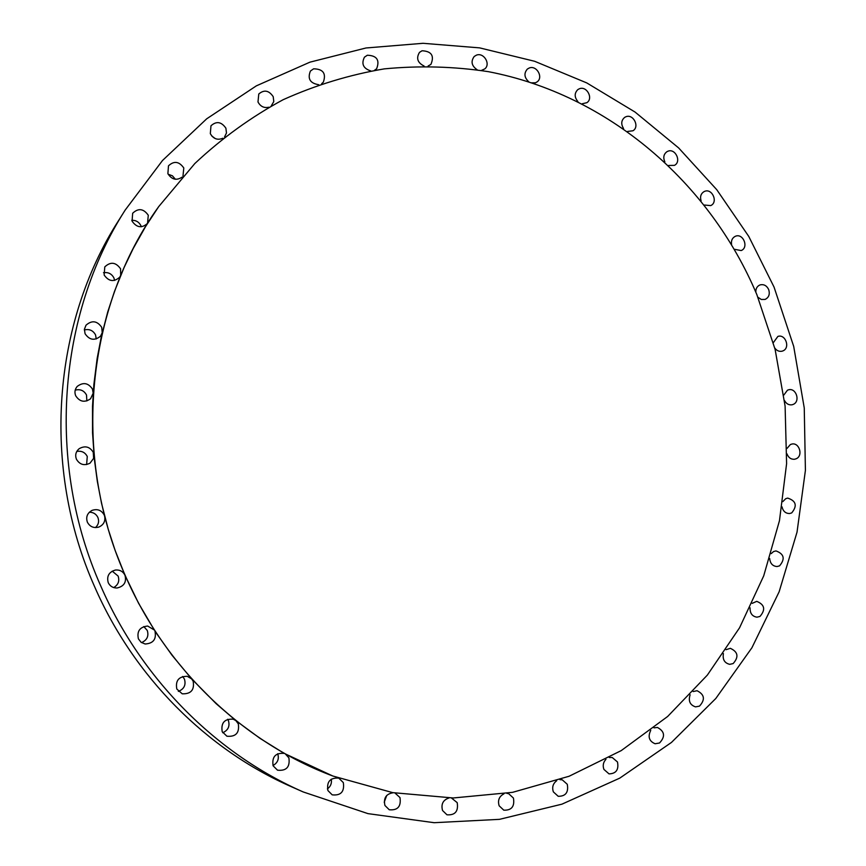 <?xml version="1.0" encoding="UTF-8"?>
<svg xmlns="http://www.w3.org/2000/svg" width="866" height="866" viewBox="0 0 866 866"><rect width="100%" height="100%" fill="white"/><g stroke="black" fill="none" stroke-linecap="round" stroke-linejoin="round"><path stroke-width="1.3" d="M481.409 70.438L484.819 68.879C490.979 64.019 483.715 52.133 476.419 55.153L474.2 56.485C470.617 61.486 471.602 65.913 477.155 69.767M428.096 66.022L430.9 64.398C434.526 55.803 431.571 51.256 422.056 50.758L419.49 52.382C415.994 58.206 417.531 62.763 424.102 66.043M374.426 70.341L376.613 68.771C379.968 60.1 376.872 55.586 367.346 55.24L364.456 57.156C361.133 63.889 363.255 68.49 370.843 70.947M321.687 83.623L323.299 82.248C326.395 73.491 323.17 69.009 313.611 68.815L310.418 71.044C307.354 78.741 310.093 83.288 318.645 84.695M271.264 105.89L273.786 101.571L273.212 96.689C268.936 90.356 264.13 89.458 258.772 94.004L257.992 101.972C260.46 106.529 264.076 108.272 268.861 107.222M224.565 136.882L226.481 133.007L225.896 128.2C221.404 121.705 216.435 120.904 210.979 125.787L210.319 133.656C213.393 138.896 217.572 140.433 222.865 138.235M211.769 135.994L215.288 138.592M182.975 176.134L183.798 167.993C179.143 161.379 174.034 160.654 168.48 165.828L167.885 173.655C171.717 179.619 176.447 180.788 182.066 177.162M168.156 174.218L172.421 175.809L175.397 179.262M148.281 215.244C143.529 208.554 138.322 207.894 132.66 213.263L132.076 221.144C136.698 227.715 141.851 228.462 147.534 223.363L148.281 215.244M131.762 220.3C135.973 220.17 139.036 221.999 140.952 225.766L141.32 226.784M120.58 268.817C115.828 262.149 110.567 261.5 104.797 266.88L104.126 274.966C108.715 281.515 113.901 282.262 119.692 277.207L120.677 275.475L120.58 268.817M103.487 272.736C108.207 272 111.692 273.743 113.933 277.975L114.593 280.422M101.712 327.316C97.133 320.777 91.893 320.063 86.015 325.194L84.392 329.307L85.074 333.735C89.458 340.121 94.611 340.944 100.499 336.203L102.22 332.739L101.712 327.316M84.338 329.946C89.35 328.766 93.084 330.422 95.552 334.925L96.234 338.974M92.467 389.083C88.267 382.848 83.19 381.96 77.226 386.42C74.866 389.213 74.357 392.33 75.688 395.762C79.661 401.813 84.608 402.831 90.551 398.804L93.182 393.175L92.467 389.083M75.212 390.144C80.257 388.877 84.024 390.501 86.513 395.026L86.849 400.947M93.257 452.279C89.728 446.618 85.02 445.416 79.152 448.707C75.829 451.597 74.92 455.115 76.424 459.229C79.726 464.674 84.262 465.984 90.01 463.18L93.625 458.352L93.257 452.279M76.782 451.446C81.534 450.623 85.03 452.301 87.271 456.49L86.622 464.555M104.201 514.989C101.484 510.182 97.457 508.634 92.121 510.355C87.282 513.051 85.702 516.991 87.379 522.187C89.88 526.745 93.68 528.368 98.789 527.08C103.541 524.958 105.5 521.375 104.656 516.32L104.201 514.989M89.35 512.217C93.312 512.239 96.158 513.982 97.89 517.467C99.319 521.332 98.518 524.709 95.487 527.589M158.63 206.725L145.575 226.556L133.202 248.542L124.033 267.648L114.485 291.42L107.763 311.836L101.257 336.971L97.165 358.351L93.874 384.417L92.51 406.37L92.543 432.87L94.394 459.413L97.338 481.453L101.538 503.319L108.218 529.213L115.124 550.408L124.985 575.262C123.015 571.408 119.844 569.666 115.47 570.023C108.932 571.961 106.518 576.182 108.25 582.688C110.058 586.293 113.002 588.057 117.072 587.992C124.076 586.358 126.707 582.114 124.985 575.262L138.582 603.266L154.31 630.004L147.653 626.031C139.837 626.93 136.752 631.217 138.398 638.859L141.093 642.301L145.12 644.001C153.282 643.46 156.573 639.205 154.971 631.238L172.053 655.281L191.667 678.912L187.273 676.314C178.797 676.368 175.311 680.6 176.805 689.011L182.228 693.807C190.964 694.11 194.612 689.921 193.161 681.239L191.667 678.912L216.154 703.69L235.823 720.577L233.192 719.17C224.478 718.715 220.819 722.904 222.205 731.705L226.924 736.23C235.844 736.998 239.633 732.863 238.291 723.824L235.823 720.577L260.006 738.352L284.178 753.388C275.464 752.727 271.772 756.862 273.115 765.815L277.51 770.177C286.386 771.119 290.175 767.016 288.887 757.869L285.336 753.918L332.76 775.99M112.223 571.138L118.112 576.063C119.724 581.01 118.252 584.853 113.684 587.581M143.788 626.551L147.285 630.48C148.952 636.153 147.036 640.19 141.515 642.604M182.65 676.487L184.447 679.106C186.125 684.984 184.09 689.076 178.353 691.393M227.704 719.256L228.397 720.534C230.053 726.206 228.169 730.265 222.735 732.733M338.39 778.058C330.011 777.722 326.514 781.89 327.922 790.561L332.198 794.847C340.912 795.757 344.625 791.676 343.326 782.593L338.909 778.242M393.261 792.736C386.106 793.83 383.335 798.084 384.937 805.488L389.256 809.764C397.721 810.533 401.294 806.462 399.973 797.554L395.004 793.04M448.999 797.965C443.035 799.967 440.881 804.146 442.537 810.5L446.975 814.809C455.148 815.361 458.547 811.312 457.194 802.641L451.446 797.987M503.936 793.841C499.13 796.395 497.539 800.39 499.152 805.813L503.774 810.165C511.611 810.468 514.826 806.441 513.43 798.062L508.623 793.657L506.87 793.353M556.665 780.753C552.952 783.6 551.859 787.313 553.363 791.892L558.213 796.298C565.693 796.341 568.713 792.336 567.273 784.282L562.261 779.833L559.891 779.649M605.951 759.341C603.234 762.232 602.552 765.587 603.916 769.409L609.014 773.879C616.127 773.663 618.952 769.69 617.48 761.983L612.219 757.479L609.285 757.523M650.734 730.384C647.66 736.76 649.11 741.22 655.097 743.753L659.491 743.006C665.467 736.63 664.785 731.445 657.446 727.462L654.003 727.841M690.126 694.803C688.156 701.005 689.975 705.032 695.56 706.883L699.479 706.126C705.389 699.62 704.578 694.489 697.043 690.722L693.157 691.555M723.413 653.592C722.428 659.481 724.517 663.064 729.702 664.33L733.145 663.583C739.001 656.948 738.059 651.86 730.319 648.32L726.054 649.695M750.064 607.802C749.902 613.28 752.197 616.408 756.971 617.177L759.958 616.451C765.771 609.675 764.71 604.641 756.754 601.35L752.197 603.353M769.679 558.527C770.199 563.506 772.645 566.18 777.019 566.537L779.552 565.866C785.343 558.938 784.141 553.948 775.958 550.906L773.555 551.566L771.195 553.612M782.02 506.837C783.081 511.276 785.603 513.506 789.586 513.527L791.686 512.921C797.467 505.831 796.146 500.894 787.714 498.102L785.733 498.697L782.842 501.598M786.956 453.816C788.439 457.681 790.994 459.5 794.609 459.251L796.287 458.72C803.323 455.7 799.35 442.331 791.925 444.041L790.366 444.55L787.042 448.393M784.499 400.514C786.296 403.827 788.818 405.245 792.087 404.779L793.353 404.346C800.585 401.326 796.114 387.622 788.601 389.797L787.454 390.198L783.827 395.058M530.89 82.844L535.437 82.811L537.18 81.837C543.642 77.258 536.541 64.918 529.213 68.013L527.351 69.064C523.757 73.329 524.233 77.561 528.78 81.794M582.233 103.758L586.867 102.686C593.643 98.41 586.715 85.604 579.343 88.776L577.838 89.588C574.288 93.171 574.31 97.176 577.903 101.582M627.688 131.426L632.905 130.788C640.006 126.826 633.263 113.511 625.815 116.791L624.678 117.375C621.214 120.363 620.835 124.076 623.552 128.514M668.66 165.471L674.43 165.363C681.867 161.726 675.307 147.869 667.773 151.29L667.004 151.658C663.659 154.116 662.945 157.525 664.861 161.877M704.426 205.047L710.705 205.599C718.488 202.308 712.123 187.868 704.459 191.429L704.069 191.602C700.865 193.605 699.869 196.69 701.092 200.847M734.357 249.278L741.177 250.555C749.198 247.503 743.006 232.64 735.245 236.342L735.234 236.342C732.192 237.944 730.98 240.694 731.575 244.569M774.756 347.991C776.748 350.741 779.216 351.802 782.15 351.174L783.026 350.849C790.485 347.829 785.473 333.756 777.885 336.419L773.338 342.644M757.934 297.255L761.301 299.474L765.046 299.441C768.911 297.536 770.112 294.202 768.651 289.471C766.637 285.52 763.747 284.005 759.98 284.936C757.122 286.191 755.726 288.595 755.812 292.156M125.126 575.24C165.698 668.855 243.92 742.855 332.89 776.033L392.688 792.628L453.232 797.976L512.618 792.325L569.114 776.25L621.214 750.616L667.632 716.496L707.338 675.112L739.564 627.785L763.725 575.847L779.465 520.693L786.599 463.678L785.105 406.143L775.113 349.409L756.895 294.732C709.644 182.271 608.094 94.621 488.294 71.651C453.914 66.444 419.263 65.513 384.342 68.869C349.604 74.736 315.874 85.009 283.139 99.709C251.346 116.888 221.902 138.159 194.818 163.544L158.705 206.617C86.438 306.499 71.066 454.076 125.126 575.24M125.202 210.037L118.469 220.743C52.577 323.527 41.481 467.543 94.535 586.509C133.819 676.822 206.942 749.783 291.636 786.837L303.208 791.946L367.974 813.629L434.137 822.7L499.465 819.344L561.937 804.168L619.764 778.133L671.453 742.443L715.803 698.494L751.915 647.768L779.129 591.803L797.023 532.168L805.412 470.39L804.254 407.983L793.7 346.4L774.052 287.079L748.744 236.396L716.767 189.697L678.652 147.945L635.059 112.06L586.747 82.909L534.603 61.27L479.645 47.879L423.03 43.3L366.004 47.976L309.952 62.157L256.347 85.853L206.693 118.815L162.505 160.502L125.202 210.037C57.589 315.462 46.212 463.602 100.77 586.011C141.18 678.922 216.327 753.94 303.208 791.946M277.705 753.723C279.296 758.887 277.726 762.827 272.996 765.533M331.245 779.194C331.959 783.232 330.682 786.469 327.391 788.915M386.734 795.443L384.212 802.219"/></g></svg>
